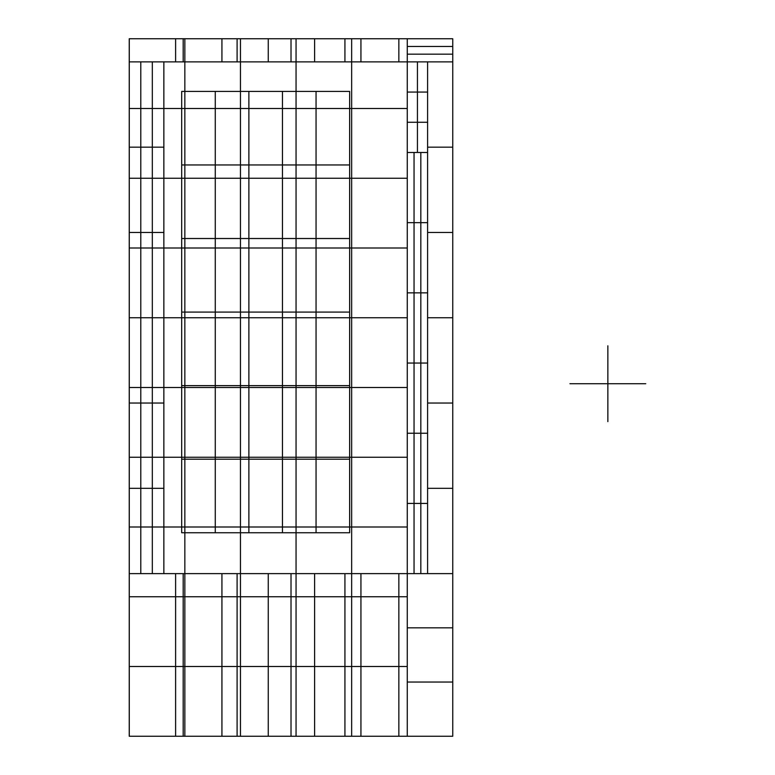 <?xml version="1.0" encoding="UTF-8"?>
<svg xmlns="http://www.w3.org/2000/svg" width="775" height="775" viewBox="0 0 775 775"><rect width="100%" height="100%" fill="white"/><g stroke="black" fill="none" stroke-linecap="round" stroke-linejoin="round"><path stroke-width="0.58" stroke-dasharray="3.88 2.91" d=""/><path stroke-width="1.16" d="M129.27 736.25L129.27 573.626L452.755 573.626L452.755 736.25L129.27 736.25L129.27 38.75L452.755 38.75L452.755 61.874L129.27 61.874L163.854 61.874L163.854 573.626L129.27 573.626L407.262 573.626L163.854 573.626L407.262 573.626L407.262 736.25L407.262 573.626L427.597 573.626L427.597 61.874L452.755 61.874L452.755 573.626L427.597 573.626L427.597 152.472L407.262 152.472L407.262 61.874L427.597 61.874L427.597 573.626L427.597 152.472L407.262 152.472L407.262 38.75L407.262 152.472L407.262 38.75L407.262 61.874L163.854 61.874L407.262 61.874L407.262 152.472L407.262 38.75L407.262 736.25L407.262 573.626L427.597 573.626L427.597 152.472L427.597 573.626L427.597 152.472L427.597 573.626L427.597 152.472L407.262 152.472L407.262 38.75L407.262 736.25L407.262 573.626L427.597 573.626L407.262 573.626L427.597 573.626L407.262 573.626L427.597 573.626L407.262 573.626L407.262 38.75L407.262 152.472L407.262 61.874L129.27 61.874L129.27 38.75L407.262 38.75L407.262 736.25L407.262 573.626L407.262 736.25L407.262 573.626L163.854 573.626L407.262 573.626L407.262 736.25L129.27 736.25L129.27 38.75M398.844 736.25L398.844 573.626M344.923 736.25L344.923 573.626M291.012 736.25L291.012 573.626M237.092 736.25L237.092 573.626M183.181 736.25L183.181 573.626M452.755 682.039L407.262 682.039M452.755 627.837L407.262 627.837M398.844 61.874L398.844 38.75M344.923 61.874L344.923 38.75M291.012 61.874L291.012 38.75M237.092 61.874L237.092 38.75M183.181 61.874L183.181 38.75M452.755 54.163L407.262 54.163M452.755 46.461L407.262 46.461M452.755 488.337L427.597 488.337M452.755 403.039L427.597 403.039M452.755 317.75L427.597 317.75M452.755 232.461L427.597 232.461M452.755 147.163L427.597 147.163M152.326 573.626L152.326 61.874L152.326 573.626M140.798 573.626L140.798 61.874L140.798 573.626M163.854 488.337L129.27 488.337L163.854 488.337M163.854 403.039L129.27 403.039L163.854 403.039M163.854 317.75L129.27 317.75L163.854 317.75M163.854 232.461L129.27 232.461L163.854 232.461M163.854 147.163L129.27 147.163L163.854 147.163M417.434 152.472L417.434 61.874M427.597 122.276L407.262 122.276M427.597 92.07L407.262 92.07M163.854 61.874L407.262 61.874L163.854 61.874L163.854 573.626L163.854 61.874L163.854 573.626L163.854 61.874L163.854 573.626L129.27 573.626L129.27 61.874L163.854 61.874M407.262 152.472L427.597 152.472L407.262 152.472L427.597 152.472L407.262 152.472L427.597 152.472L407.262 152.472L407.262 61.874M420.825 573.626L420.825 152.472M414.044 573.626L414.044 152.472M427.597 503.43L407.262 503.43M427.597 433.244L407.262 433.244M427.597 363.049L407.262 363.049M427.597 292.853L407.262 292.853M427.597 222.667L407.262 222.667M360.937 736.25L360.937 573.626M314.602 736.25L314.602 573.626M268.266 736.25L268.266 573.626M221.931 736.25L221.931 573.626M175.605 736.25L175.605 573.626M360.937 61.874L360.937 38.75M314.602 61.874L314.602 38.75M268.266 61.874L268.266 38.75M221.931 61.874L221.931 38.75M175.605 61.874L175.605 38.75M407.262 736.25L407.262 38.75L407.262 736.25L407.262 38.75L407.262 736.25L407.262 38.75L407.262 736.25L407.262 38.75L407.262 736.25L407.262 38.75L407.262 736.25L407.262 38.75L129.241 38.75L129.241 736.25L407.262 736.25M351.656 736.25L351.656 38.75M296.05 736.25L296.05 38.75M240.453 736.25L240.453 38.75M184.847 736.25L184.847 38.75M407.262 666.5L129.241 666.5M407.262 596.75L129.241 596.75M407.262 527L129.241 527M407.262 457.25L129.241 457.25M407.262 387.5L129.241 387.5M407.262 317.75L129.241 317.75M407.262 248L129.241 248M407.262 178.25L129.241 178.25M407.262 108.5L129.241 108.5M181.689 532.745L181.689 91.411L349.651 91.411L349.651 532.745L181.689 532.745M316.055 532.745L316.055 91.411M282.468 532.745L282.468 91.411M248.872 532.745L248.872 91.411M215.276 532.745L215.276 91.411M349.651 459.188L181.689 459.188M349.651 385.63L181.689 385.63M349.651 312.083L181.689 312.083M349.651 238.526L181.689 238.526M349.651 164.968L181.689 164.968M607.852 345.805L607.852 421.619L607.852 383.712L645.759 383.712L569.945 383.712L607.852 383.712L607.852 345.805"/></g></svg>
